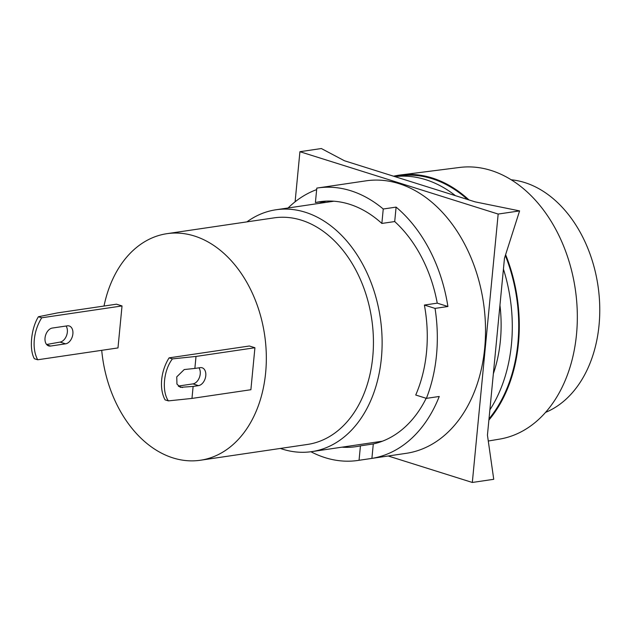 <?xml version="1.0" encoding="UTF-8"?>
<svg xmlns="http://www.w3.org/2000/svg" width="631" height="631" viewBox="0 0 631 631"><rect width="100%" height="100%" fill="white"/><g stroke="black" fill="none" stroke-linecap="round" stroke-linejoin="round"><path stroke-width="0.95" d="M66.05 326.022A9.284 6.136 -72.5 0 1 67.343 332.143A9.284 6.136 -72.5 0 1 60.048 342.089L65.585 343.832A9.284 6.136 107.5 0 0 72.88 333.886A9.284 6.136 107.5 0 0 69.236 325.975A9.284 6.136 107.5 0 0 67.32 325.841L52.326 328.049A9.284 6.136 -72.5 0 0 45.243 336.599A9.284 6.136 -72.5 0 0 48.674 345.906A9.284 6.136 -72.5 0 0 50.59 346.048L47.017 344.92M104.005 306.035A114.511 81.817 81.6 0 1 166.963 233.675A114.511 81.817 81.6 0 1 265.643 372.74A114.511 81.817 81.6 0 1 200.406 460.244A114.511 81.817 81.6 0 1 101.717 350.323M166.963 233.675L274.075 217.869A114.511 81.817 81.6 0 1 372.747 356.933A114.511 81.817 81.6 0 1 307.518 444.437L200.406 460.244M200.216 367.644A9.284 6.136 -72.5 0 1 202.133 367.786A9.284 6.136 -72.5 0 1 205.777 375.69A9.284 6.136 -72.5 0 1 198.481 385.636L193.125 386.424L191.974 398.421L250.886 389.729L254.924 347.744L196.02 356.436L194.861 368.433L200.216 367.644M198.946 367.834A9.284 6.136 -72.5 0 1 200.24 373.946A9.284 6.136 -72.5 0 1 192.944 383.893L178.281 386.062M246.918 221.875A122.248 87.346 81.6 0 1 276.039 209.76A122.248 87.346 81.6 0 1 381.384 358.219A122.248 87.346 81.6 0 1 311.738 451.63A122.248 87.346 81.6 0 1 280.361 448.444M499.949 305.191A122.248 87.346 81.6 0 1 500.391 340.653A122.248 87.346 81.6 0 1 493.347 373.749M394.84 176.609A137.724 98.397 81.6 0 1 455.416 195.665M503.428 269.098A137.724 98.397 81.6 0 1 511.465 344.132A137.724 98.397 81.6 0 1 489.877 409.842M394.769 176.585L399.218 175.931A137.724 98.397 81.6 0 1 467.508 199.467M505.336 255.516A137.724 98.397 81.6 0 1 517.893 343.185A137.724 98.397 81.6 0 1 489.001 418.874M65.585 343.832L50.59 346.048M117.981 347.926L122.028 305.94L41.725 317.787A34.042 22.511 107.5 0 0 37.686 359.773L117.981 347.926M60.048 342.089L46.623 344.502M41.725 317.787L38.404 316.746L57.579 312.889L116.49 304.197L122.028 305.94M169.092 357.856L172.413 358.897C163.618 370.239 161.599 391.165 168.374 400.882L165.046 399.841A34.042 22.511 107.5 0 1 169.092 357.856L249.387 346.001L254.924 347.744M38.404 316.746C31.061 328.546 29.05 349.471 34.358 358.731L37.686 359.773M194.861 368.433L184.228 369.545L176.751 376.865L176.948 384.074L180.371 387.331L193.125 386.424M168.374 400.882L191.974 398.421M196.02 356.436L172.413 358.897M468.983 199.932A138.497 98.957 -98.4 0 0 400.504 174.976L459.573 167.46A137.306 98.105 81.6 0 1 576.505 334.398A137.306 98.105 81.6 0 1 499.673 439.105L488.276 441.022M488.891 420.088A138.497 98.957 -98.4 0 0 518.445 343.359A138.497 98.957 -98.4 0 0 505.612 254.664M400.504 174.976A138.497 98.957 -98.4 0 0 393.57 176.207M511.213 179.78A119.417 85.319 81.6 0 1 599.048 325.154A119.417 85.319 81.6 0 1 545.547 412.39M426.17 398.303A123.794 88.45 81.6 0 1 373.292 443.948L360.443 445.849A123.794 88.45 81.6 0 1 356.002 446.661A123.794 88.45 81.6 0 1 341.986 447.174M324.334 201.226L315.405 202.543A123.794 88.45 81.6 0 1 319.846 201.723A123.794 88.45 81.6 0 1 381.858 223.445L394.706 221.552A123.794 88.45 81.6 0 1 437.244 303.148L424.387 305.049A123.794 88.45 81.6 0 1 426.524 352.066A123.794 88.45 81.6 0 1 415.726 395.014L426.39 398.366L439.247 396.473A137.724 98.397 81.6 0 1 371.904 458.39L359.055 460.283L360.443 445.849M310.933 451.749A137.724 98.397 -98.4 0 0 358.037 460.441L406.238 453.326A137.724 98.397 -98.4 0 0 484.695 348.083A137.724 98.397 -98.4 0 0 366.012 180.837L317.811 187.951A137.724 98.397 81.6 0 1 383.246 209.011L396.102 207.11A137.724 98.397 81.6 0 1 447.907 306.508L435.051 308.401A137.724 98.397 81.6 0 1 436.494 355.198A137.724 98.397 81.6 0 1 426.39 398.366M288.099 207.978A137.724 98.397 81.6 0 1 316.652 189.615M315.405 202.543L316.801 188.109A137.724 98.397 81.6 0 1 317.811 187.951M319.136 203.395A123.794 88.45 81.6 0 1 326.322 201.108M424.387 305.049L435.051 308.401M519.589 210.904L475.088 201.857L344.423 160.747L321.345 148.537L299.922 151.7L498.167 214.059L519.589 210.904L504.477 258.221L487.44 435.138L493.742 479.3L472.319 482.463L388.183 455.992M358.037 460.441A137.724 98.397 -98.4 0 0 359.055 460.283M373.292 443.948L371.904 458.39M437.244 303.148L447.907 306.508M394.706 221.552L396.102 207.11M381.858 223.445L383.246 209.011M498.167 214.059L472.319 482.463M295.103 201.794L299.922 151.7M182.493 387.537L178.534 386.29M198.481 385.636L192.944 383.893M276.039 209.76L333.862 201.218M311.738 451.63L382.418 441.203"/></g></svg>
